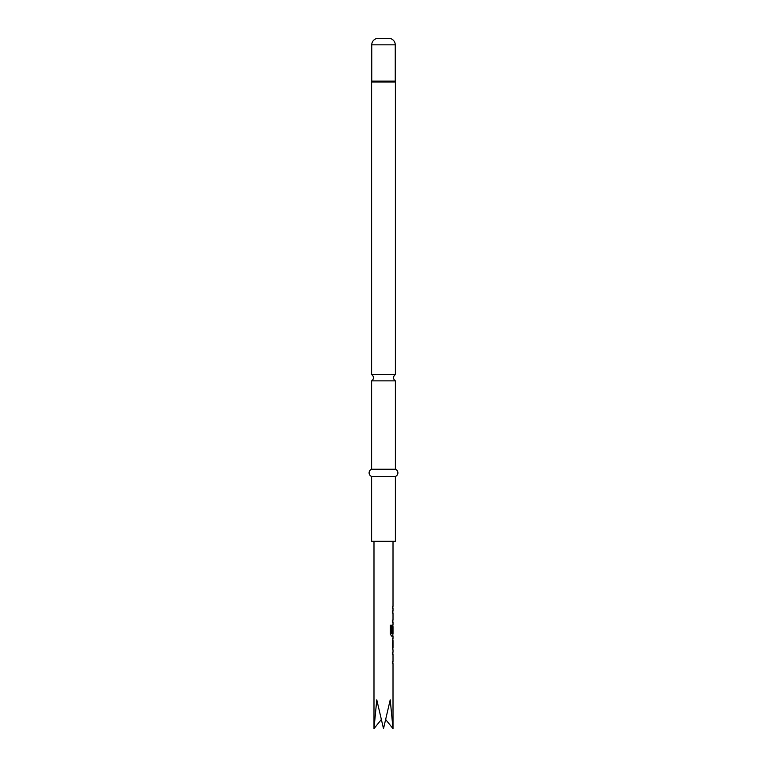 <?xml version="1.0" encoding="UTF-8"?>
<svg xmlns="http://www.w3.org/2000/svg" width="767" height="767" viewBox="0 0 767 767"><rect width="100%" height="100%" fill="white"/><g stroke="black" fill="none" stroke-linecap="round" stroke-linejoin="round"><path stroke-width="1.15" d="M371.612 380.854L395.388 380.854A3.605 3.605 0 0 1 395.388 374.612L371.612 374.612A3.605 3.605 0 0 1 371.612 380.854L371.612 469.251A3.835 3.835 0 0 0 371.612 476.451L371.612 541.301L395.388 541.301L395.388 476.451L371.612 476.451M395.388 380.854L395.388 469.251L371.612 469.251M395.388 469.251A3.835 3.835 0 0 1 395.388 476.451M395.388 374.612L395.388 82.031A1.438 1.438 0 0 0 395.321 81.58L371.679 81.58A1.438 1.438 0 0 0 371.612 82.031L371.612 374.612M395.321 81.58A1.438 1.438 0 0 1 395.245 81.129L371.755 81.129A1.438 1.438 0 0 1 371.679 81.58M395.245 81.129L395.245 44.831A6.481 6.481 0 0 0 388.764 38.35L378.236 38.35A6.481 6.481 0 0 0 371.755 44.831L371.755 81.129M392.934 654.328L392.349 654.328L392.349 652.209L392.867 652.238M392.867 663.541L392.349 663.58L392.349 661.461L392.934 661.461M392.877 649.802L392.349 647.827L392.877 638.441L392.388 638.441L392.877 638.441M392.388 640.56L392.925 640.56L392.925 647.684L392.388 647.684M392.867 636.006L391.563 636.035L390.278 634.06L390.278 625.163L391.64 625.163L391.64 633.542L392.934 633.686M392.905 626.697L392.905 632.717L392.349 632.717L392.867 624.702M392.934 613.015L392.349 613.015L392.349 610.896L392.886 610.896L392.867 613.015M392.867 622.238L392.349 622.267L392.349 620.148L392.934 620.148M392.388 608.499L392.388 606.381M392.896 722.965L393.011 728.65L390.221 699.83L383.5 728.65L376.779 699.83L373.989 728.65L381.209 719.667M393.011 663.58L393.011 728.65L385.791 719.667M391.515 625.163L391.716 633.686M392.762 626.697L392.762 632.717M392.925 640.56L392.925 647.684M395.388 82.031L371.612 82.031M395.245 44.831L371.755 44.831M393.011 541.301L393.011 606.381M393.011 608.499L393.011 610.896M393.011 613.015L393.011 620.148M393.011 622.267L393.011 624.664M393.011 626.553L393.011 633.686M393.011 636.035L393.011 638.441M393.011 640.56L393.011 647.684M393.011 649.802L393.011 652.209M393.011 654.328L393.011 661.461M373.989 541.301L373.989 728.65M392.867 606.381L392.867 608.499M392.867 620.148L392.867 622.267M392.867 624.683L392.867 626.553M392.867 633.686L392.867 636.035M392.867 638.451L392.867 640.56M392.867 647.684L392.867 649.793M392.867 652.209L392.867 654.328M392.867 661.461L392.867 663.58"/></g></svg>

